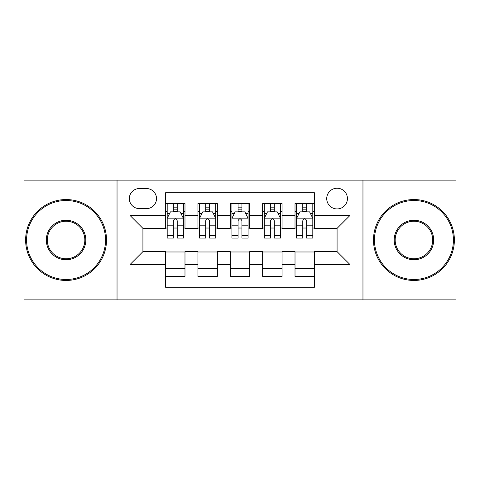 <?xml version="1.0" encoding="UTF-8"?>
<svg xmlns="http://www.w3.org/2000/svg" width="480" height="480" viewBox="0 0 480 480"><rect width="100%" height="100%" fill="white"/><g stroke="black" fill="none" stroke-linecap="round" stroke-linejoin="round"><path stroke-width="0.72" d="M337.08 188.226A10.356 10.356 0 0 0 326.724 198.582A10.356 10.356 0 0 0 337.08 208.932A10.356 10.356 0 0 0 347.436 198.582A10.356 10.356 0 0 0 337.08 188.226M362.964 299.868L456 299.868L456 180.132L362.964 180.132L362.964 299.868L117.036 299.868L117.036 180.132L24 180.132L24 299.868L117.036 299.868M314.424 203.598L295.014 203.598L295.014 215.406L282.066 215.406L282.066 228.348L295.014 228.348L295.014 215.406M282.066 215.406L282.066 203.598L262.65 203.598L262.65 215.406L249.708 215.406L249.708 228.348L262.65 228.348L262.65 215.406M249.708 215.406L249.708 203.598L230.292 203.598L230.292 215.406L217.35 215.406L217.35 228.348L230.292 228.348L230.292 215.406M217.35 215.406L217.35 203.598L197.934 203.598L197.934 228.348L184.986 228.348L184.986 203.598L165.576 203.598M165.576 276.402L184.986 276.402L184.986 251.652L197.934 251.652L197.934 276.402L217.35 276.402L217.35 251.652L230.292 251.652L230.292 264.594L217.35 264.594M230.292 264.594L230.292 276.402L249.708 276.402L249.708 251.652L262.65 251.652L262.65 264.594L249.708 264.594M262.65 264.594L262.65 276.402L282.066 276.402L282.066 251.652L295.014 251.652L295.014 264.594L282.066 264.594M139.362 208.614L146.478 208.614A10.032 10.032 0 0 0 156.51 198.582A10.032 10.032 0 0 0 146.478 188.55L139.362 188.55A10.032 10.032 0 0 0 129.33 198.582A10.032 10.032 0 0 0 139.362 208.614M362.964 180.132L117.036 180.132M314.424 215.406L314.424 192.756L165.576 192.756L165.576 228.348L142.92 228.348L142.92 251.652L165.576 251.652L165.576 287.244L314.424 287.244L314.424 251.652L337.08 251.652L337.08 228.348L314.424 228.348L314.424 215.406L350.022 215.406L350.022 264.594L314.424 264.594M165.576 264.594L129.978 264.594L129.978 215.406L165.576 215.406M295.014 264.594L295.014 276.402L314.424 276.402M165.576 211.686L167.19 211.686M173.34 211.686L177.222 211.686M183.372 211.686L184.986 211.686M165.576 228.024L167.19 228.024M173.34 228.024L177.222 228.024M183.372 228.024L184.986 228.024M165.576 251.976L184.986 251.976M165.576 268.314L184.986 268.314M197.934 228.024L199.548 228.024M205.698 228.024L209.58 228.024M215.73 228.024L217.35 228.024M197.934 211.686L199.548 211.686M205.698 211.686L209.58 211.686M215.73 211.686L217.35 211.686M197.934 251.976L217.35 251.976M197.934 268.314L217.35 268.314M230.292 251.976L249.708 251.976M230.292 268.314L249.708 268.314M230.292 211.686L231.912 211.686M238.056 211.686L241.944 211.686M248.088 211.686L249.708 211.686M230.292 228.024L231.912 228.024M238.056 228.024L241.944 228.024M248.088 228.024L249.708 228.024M262.65 251.976L282.066 251.976M262.65 268.314L282.066 268.314M262.65 211.686L264.27 211.686M270.42 211.686L274.302 211.686M280.452 211.686L282.066 211.686M262.65 228.024L264.27 228.024M270.42 228.024L274.302 228.024M280.452 228.024L282.066 228.024M295.014 251.976L314.424 251.976M295.014 268.314L314.424 268.314M295.014 211.686L296.628 211.686M302.778 211.686L306.66 211.686M312.81 211.686L314.424 211.686M295.014 228.024L296.628 228.024M302.778 228.024L306.66 228.024M312.81 228.024L314.424 228.024M142.92 228.348L129.978 215.406M142.92 251.652L129.978 264.594M350.022 215.406L337.08 228.348M350.022 264.594L337.08 251.652M177.222 207.804L173.34 207.804M183.372 235.422L177.222 235.422L177.222 238.056L183.372 238.056L183.372 218.322L180.132 211.848L170.424 211.848L167.19 218.322L167.19 238.056L173.34 238.056L173.34 235.422L167.19 235.422M167.19 218.322L167.19 203.598M183.372 218.322L183.372 203.598M173.34 211.848L173.34 203.598M177.222 203.598L177.222 211.848M177.222 235.422L177.222 220.746C175.932 218.25 174.636 218.25 173.34 220.746L173.34 235.422M66.066 200.52A39.48 39.48 0 0 0 26.586 240A39.48 39.48 0 0 0 66.066 279.48A39.48 39.48 0 0 0 105.546 240A39.48 39.48 0 0 0 66.066 200.52M66.066 280.452A40.452 40.452 0 0 1 25.62 240A40.452 40.452 0 0 1 66.066 199.548A40.452 40.452 0 0 1 106.518 240A40.452 40.452 0 0 1 66.066 280.452M66.066 220.26A19.74 19.74 0 0 1 85.806 240A19.74 19.74 0 0 1 66.066 259.74A19.74 19.74 0 0 1 46.326 240A19.74 19.74 0 0 1 66.066 220.26M66.066 258.768A18.768 18.768 0 0 0 84.834 240A18.768 18.768 0 0 0 66.066 221.232A18.768 18.768 0 0 0 47.298 240A18.768 18.768 0 0 0 66.066 258.768M413.934 200.52A39.48 39.48 0 0 0 374.454 240A39.48 39.48 0 0 0 413.934 279.48A39.48 39.48 0 0 0 453.414 240A39.48 39.48 0 0 0 413.934 200.52M413.934 280.452A40.452 40.452 0 0 1 373.482 240A40.452 40.452 0 0 1 413.934 199.548A40.452 40.452 0 0 1 454.38 240A40.452 40.452 0 0 1 413.934 280.452M413.934 220.26A19.74 19.74 0 0 1 433.674 240A19.74 19.74 0 0 1 413.934 259.74A19.74 19.74 0 0 1 394.194 240A19.74 19.74 0 0 1 413.934 220.26M413.934 258.768A18.768 18.768 0 0 0 432.702 240A18.768 18.768 0 0 0 413.934 221.232A18.768 18.768 0 0 0 395.166 240A18.768 18.768 0 0 0 413.934 258.768M209.58 207.804L205.698 207.804M215.73 235.422L209.58 235.422L209.58 238.056L215.73 238.056L215.73 218.322L212.496 211.848L202.788 211.848L199.548 218.322L199.548 238.056L205.698 238.056L205.698 235.422L199.548 235.422M199.548 218.322L199.548 203.598M215.73 218.322L215.73 203.598M205.698 211.848L205.698 203.598M209.58 203.598L209.58 211.848M209.58 235.422L209.58 220.746C208.29 218.25 206.994 218.25 205.698 220.746L205.698 235.422M241.944 207.804L238.056 207.804M248.088 235.422L241.944 235.422L241.944 238.056L248.088 238.056L248.088 218.322L244.854 211.848L235.146 211.848L231.912 218.322L231.912 238.056L238.056 238.056L238.056 235.422L231.912 235.422M231.912 218.322L231.912 203.598M248.088 218.322L248.088 203.598M238.056 211.848L238.056 203.598M241.944 203.598L241.944 211.848M241.944 235.422L241.944 220.746C240.648 218.25 239.352 218.25 238.056 220.746L238.056 235.422M274.302 207.804L270.42 207.804M280.452 235.422L274.302 235.422L274.302 238.056L280.452 238.056L280.452 218.322L277.212 211.848L267.504 211.848L264.27 218.322L264.27 238.056L270.42 238.056L270.42 235.422L264.27 235.422M264.27 218.322L264.27 203.598M280.452 218.322L280.452 203.598M270.42 211.848L270.42 203.598M274.302 203.598L274.302 211.848M274.302 235.422L274.302 220.746C273.006 218.25 271.716 218.25 270.42 220.746L270.42 235.422M306.66 207.804L302.778 207.804M312.81 235.422L306.66 235.422L306.66 238.056L312.81 238.056L312.81 218.322L309.576 211.848L299.868 211.848L296.628 218.322L296.628 238.056L302.778 238.056L302.778 235.422L296.628 235.422M296.628 218.322L296.628 203.598M312.81 218.322L312.81 203.598M302.778 211.848L302.778 203.598M306.66 203.598L306.66 211.848M306.66 235.422L306.66 220.746C305.37 218.25 304.074 218.25 302.778 220.746L302.778 235.422M197.934 264.594L184.986 264.594M197.934 215.406L184.986 215.406M183.288 218.16L167.274 218.16M167.19 213.63L169.536 213.63M181.026 213.63L183.372 213.63M173.34 225.822L167.19 225.822M183.372 225.822L177.222 225.822M177.222 209.862L173.34 209.862M215.652 218.16L199.632 218.16M199.548 213.63L201.894 213.63M213.384 213.63L215.73 213.63M205.698 225.822L199.548 225.822M215.73 225.822L209.58 225.822M209.58 209.862L205.698 209.862M248.01 218.16L231.99 218.16M231.912 213.63L234.258 213.63M245.742 213.63L248.088 213.63M238.056 225.822L231.912 225.822M248.088 225.822L241.944 225.822M241.944 209.862L238.056 209.862M280.368 218.16L264.348 218.16M264.27 213.63L266.616 213.63M278.106 213.63L280.452 213.63M270.42 225.822L264.27 225.822M280.452 225.822L274.302 225.822M274.302 209.862L270.42 209.862M312.726 218.16L296.712 218.16M296.628 213.63L298.974 213.63M310.464 213.63L312.81 213.63M302.778 225.822L296.628 225.822M312.81 225.822L306.66 225.822M306.66 209.862L302.778 209.862"/></g></svg>
